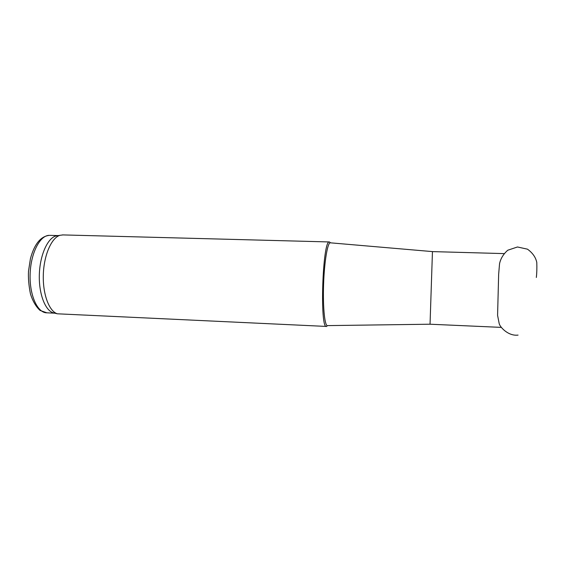 <?xml version="1.0" encoding="UTF-8"?>
<svg xmlns="http://www.w3.org/2000/svg" width="570" height="570" viewBox="0 0 570 570"><rect width="100%" height="100%" fill="white"/><g stroke="black" fill="none" stroke-linecap="round" stroke-linejoin="round"><path stroke-width="0.85" d="M330.55 242.841L329.41 241.951C322.556 239.592 319.556 330.009 326.61 326.446L326.888 326.361M62.999 234.918L59.95 235.31C51.535 237.79 43.933 255.011 43.32 274.541C42.636 294.07 49.091 311.305 57.349 313.799L326.425 326.432M432.459 251.598L330.372 242.82C327.622 242.165 324.316 261.58 323.568 284.694C322.784 307.807 324.815 326.76 327.622 325.605L430.036 324.216L501.336 327.387M504.001 253.6L432.452 251.605L430.044 324.23M49.975 235.367L58.254 235.588L55.775 235.994C47.445 238.431 39.943 255.289 39.344 274.384C38.675 293.479 45.059 310.351 53.224 312.816L54.542 313.13M46.861 312.816L40.085 310.451C36.01 306.731 32.803 301.259 30.474 294.027C28.785 285.591 28.13 277.961 28.507 271.135L30.417 258.709C34.371 244.046 40.705 236.258 49.433 235.353C40.085 235.111 30.766 252.902 30.125 274.049C29.362 295.196 37.499 313.023 46.861 312.816L54.756 313.179M536.327 277.476C536.826 273.401 536.983 268.406 536.79 262.478C535.743 257.355 532.636 252.916 527.471 249.168L517.475 246.981L507.784 250.216C503.403 254.056 500.659 258.545 499.548 263.682L498.65 274.305L497.582 315.345L499.149 323.382C499.605 326.71 508.112 336.357 518.066 335.096M62.465 234.904L329.41 241.951M53.224 312.816L57.349 313.799M55.775 235.994L59.95 235.31"/></g></svg>
